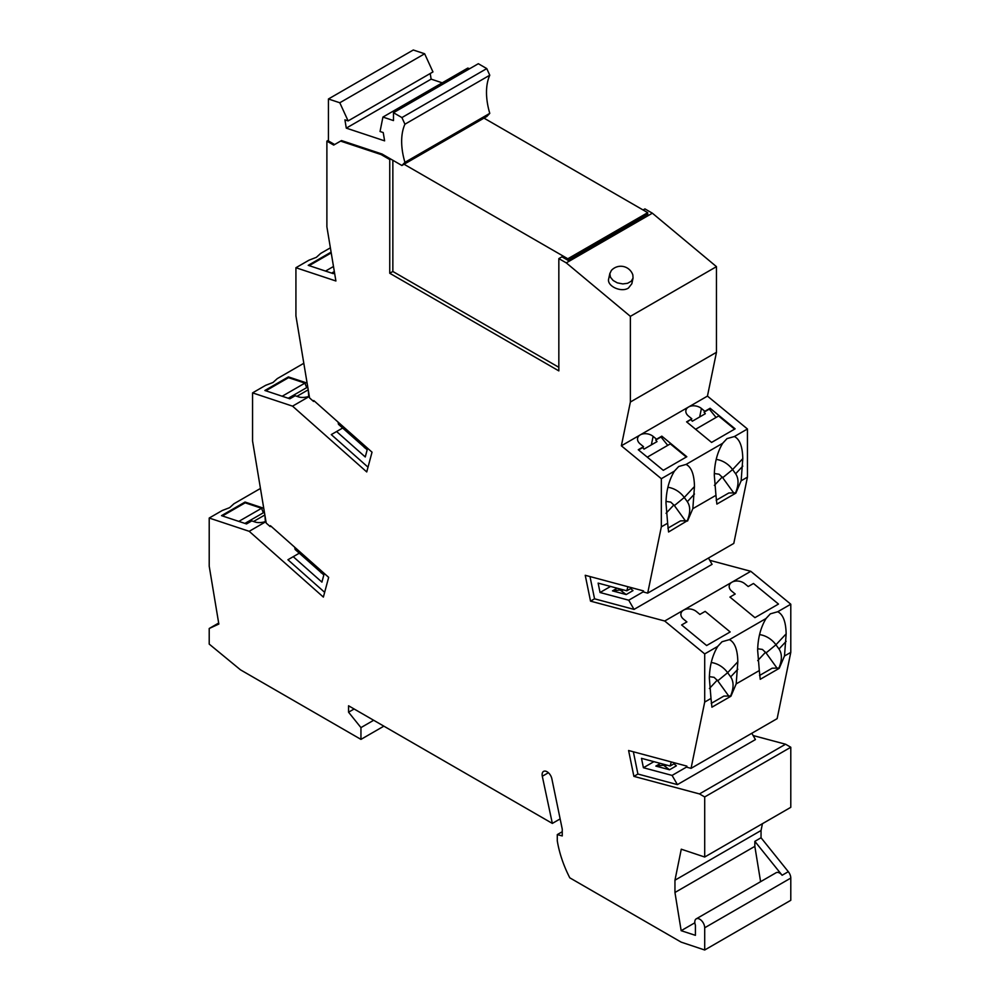 <?xml version="1.0" encoding="UTF-8"?>
<svg xmlns="http://www.w3.org/2000/svg" width="1000" height="1000" viewBox="0 0 1000 1000"><rect width="100%" height="100%" fill="white"/><g stroke="black" fill="none" stroke-linecap="round" stroke-linejoin="round"><path stroke-width="1.5" d="M567.825 260.212L567.825 258.775L647.712 212.65L483.975 118.112M404.075 164.25L567.825 258.775M328.438 140.238L326.887 141.137L333.7 145.075L340.575 141.1L381.087 154.55L389.75 159.55L389.75 273.263L392.85 271.475L558.837 367.312M647.712 214.438L647.712 212.65M633.362 751.787L637.913 774.038L633.888 776.363L628.6 750.512L686.838 766.112L687.075 767.288L691.05 768.35L704.7 702.075L704.7 653.913L664.712 621.013L590.525 601.138L585.237 575.288L643.475 590.9L643.725 592.075L647.688 593.138L661.338 526.85L661.338 478.7L621.362 445.8L707.45 396.1L716.462 352.312L716.462 266.65L652.362 213.188L644.925 208.9L643.075 209.975M707.45 396.1L747.438 428.988L747.438 477.15L733.787 543.425L647.688 593.138M691.05 768.35L777.138 718.65L790.788 652.375L790.788 604.212L750.8 571.312L709.75 560.312M762.438 823.688L761.05 830.5L674.963 880.2L681.275 849.2L704.7 857.025L704.7 796.95L790.788 747.25L785.562 744.225L753.112 735.537M790.788 747.25L790.788 807.325L704.7 857.025M761.05 830.5L761.038 837.763L788.312 871.688L782.113 875.263L754.85 841.338L761.038 837.763M265.975 521.625L249.2 531.312L209.213 518.038L209.213 566.188L218.837 624.05L209.213 628.5L209.213 644.1L240.487 669.837L360.95 739.388L360.95 727.613L348.562 712.2L348.562 705.775L552.337 823.413L542.3 776.25A7.013 4.05 60 0 1 543.562 771.4A7.013 4.05 60 0 1 551.85 778.737L562.25 829.137L562.25 835.925L557.288 834.6L557.288 840.863A83.212 48.038 60 0 0 569.788 877.825L681.162 942.138L704.7 950L790.788 900.3L790.788 878.075A7.013 4.05 -120 0 0 788.312 871.688M334.625 144.537L328.438 140.963L328.438 98.987L413.288 50L424.65 53.775L432.962 71.925L348.113 120.913L344.913 119.85L346.287 128.125L431.138 79.138L442.25 82.825M704.7 950L704.7 927.775A7.013 4.05 -120 0 0 701.637 920.725A7.013 4.05 -120 0 0 696.237 918.85A7.013 4.05 -120 0 0 695.413 925.175L695.413 935.337L681.162 930.688L674.95 892.487L754.837 846.363L760.6 881.688M674.963 880.2L674.95 892.487M704.7 796.95L699.463 793.925L633.888 776.363M621.362 445.8L630.375 402.025L716.462 352.312M389.75 273.263L558.837 370.887L558.837 258.6L566.275 262.887L630.375 316.35L630.375 402.025M249.2 531.312L323.375 597.087L328.663 577.35L270.425 525.7L270.188 526.6L266.212 523.075L252.562 441.037L252.562 392.875L292.55 406.15L366.737 471.938L372.025 452.188L313.788 400.55L313.538 401.438L309.575 397.925L295.925 315.875L295.925 267.725L335.9 280.988L326.887 226.812L326.887 141.137M340.575 141.1L341.5 140.562L382.013 154.012L381.087 154.55M430.213 73.513L431.138 79.138M346.287 128.125L384.613 140.85L383.225 132.562L380.037 131.5L382.925 117.075L467.775 68.088L469.675 68.713M382.925 117.075L393.475 120.575L393.475 112.713L478.325 63.712L486.763 68.587L489.775 75.213A61.312 35.4 60 0 0 489.775 113.362L486.763 116.512L401.912 165.5L382.013 154.012M328.438 98.987L339.8 102.762L348.113 120.913M424.65 53.775L339.8 102.762M393.475 112.713L401.912 117.575L404.925 124.213L489.775 75.213M486.763 68.587L401.912 117.575M404.925 124.213A61.312 35.4 60 0 0 404.925 162.35L489.775 113.362M404.925 162.35L401.912 165.5M389.75 159.55L390.688 159.012M392.85 271.475L392.85 160.263M647.712 214.088L568.125 260.387L561.938 256.812L558.837 258.6M652.362 213.188L566.275 262.887M630.375 316.35L716.462 266.65M661.338 478.7L674.4 471.15L678.688 466.512L686.062 464.425L722.712 443.263L727 438.625L734.375 436.538C739.725 439.2 742.537 446.575 742.788 458.638L741.137 480.788L747.438 477.15M734.375 436.538L747.438 428.988M661.812 436.15L686.812 456.737L663.288 470.325L638.275 449.738L643.538 446.7L640.113 443.875A9.2 6.3 -168.4 0 1 637.6 438.275A9.2 6.3 -168.4 0 1 640.25 434.888A9.2 6.3 -168.4 0 1 653.112 436.375L656.55 439.2L661.812 436.15L661.012 437L667.738 445.35M710.125 408.263L735.125 428.837L711.587 442.425L686.587 421.85L691.85 418.812L688.413 415.988A9.2 6.3 -168.4 0 1 685.913 410.375A9.2 6.3 -168.4 0 1 688.562 407A9.2 6.3 -168.4 0 1 701.425 408.475L704.85 411.3L710.125 408.263L709.325 409.113L716.05 417.463M661.338 526.85L667.638 523.225L665.987 502.975C666.237 490.613 669.05 480.012 674.4 471.15M666.012 501.425L670.75 502.1L674.4 505.6L684.275 497.463L687.325 501.688C690.525 506.425 690.512 512.775 687.25 520.763L668.575 531.987L667.638 523.225M687.25 520.763L680.512 520.875L667.875 528.175M687.55 521.025L692.825 508.675L694.475 486.525L684.275 497.463A21.025 16.9 43 0 0 667.875 487.287M674.4 505.6L685.562 521.062M674.463 471.037L678.688 466.512M686.062 464.425C691.425 467.088 694.225 474.462 694.475 486.525M692.825 508.675L715.95 495.325L714.3 475.087C714.55 462.725 717.362 452.113 722.712 443.263M741.137 480.788L735.863 493.125L716.875 504.087L715.95 495.325M704.7 702.075L711 698.438L709.35 678.2C709.6 665.837 712.4 655.225 717.763 646.375L704.7 653.913M664.712 621.013L731.912 582.225A9.2 6.3 -168.4 0 1 731.912 582.212L731.912 582.225A9.2 6.3 -168.4 0 0 729.262 585.6A9.2 6.3 -168.4 0 0 731.775 591.213L735.2 594.025L729.938 597.075L754.95 617.65L778.487 604.062L753.475 583.488L748.213 586.525L744.775 583.7A9.2 6.3 -168.4 0 0 731.912 582.212L750.8 571.312M790.788 604.212L777.725 611.75C783.088 614.425 785.888 621.788 786.15 633.862L784.488 656L790.788 652.375M766.075 618.488L729.412 639.65C734.775 642.312 737.575 649.675 737.837 661.75L736.188 683.9L759.312 670.55L757.65 650.3C757.913 637.938 760.713 627.337 766.075 618.488L770.35 613.837L777.725 611.75M717.763 646.375L722.038 641.737L729.412 639.65M784.488 656L779.212 668.35L760.238 679.312L759.312 670.55M736.188 683.9L730.913 696.237L711.925 707.2L711 698.438M260.45 488.45L233.925 503.762L229.65 507.65L222.275 510.5L209.213 518.038M263.75 508.263L245.05 502.05L221.513 515.65L246.525 523.95L251.788 520.9L255.225 522.05A9.2 4.088 170.6 0 0 265.938 521.4M557.288 834.6L562.25 831.737M552.337 823.413L560.138 818.913M348.562 712.2L354.137 708.988M360.95 727.613L373.675 720.263M360.95 739.388L383.875 726.15M209.213 628.5L218.675 623.038M695.6 429.275L718.612 415.988L734.613 429.137M686.862 422.075L691.85 418.812M709.325 409.113L704.062 412.15L705.325 413.713L692.312 421.225L691.062 419.663M704.062 412.15L704.85 411.3M299.3 553.188L287.925 559.75L324.65 592.325M294.688 547.212L295.15 549.513L323.837 574.938L321.912 582.112L293.225 556.688M307.725 560.65L321.413 572.8M321.238 572.9L320.525 572M331.1 252.125L308.225 265.325L333.237 273.637L334.55 272.875M295.925 267.725L308.988 260.188L316.363 257.325L320.637 253.45L330.387 247.825M292.55 406.15L309.325 396.463M342.65 428.025L331.275 434.6L368.013 467.175M313.538 401.438L314.3 401M336.587 431.525L365.262 456.962L367.188 449.787L338.512 424.35L338.038 422.05M351.075 435.5L364.775 447.638M364.588 447.75L363.875 446.85M307.113 383.1L288.412 376.9L264.875 390.487L289.875 398.787L295.15 395.75L298.575 396.887A9.2 4.088 170.6 0 0 309.288 396.238M252.562 392.875L265.625 385.337L273 382.488L277.288 378.612L303.812 363.288M270.188 526.6L270.95 526.163M661.012 437L655.75 440.037L657.013 441.613L644.013 449.125L642.75 447.55L643.538 446.7M642.75 447.55L638.55 449.975M647.288 457.163L670.3 443.875L686.3 457.038M655.75 440.037L656.55 439.2M694.825 922.8L681.162 930.688M782.113 875.263A7.013 4.05 -120 0 0 776.137 872.712L696.237 918.85M754.85 841.338L754.837 846.363M785.562 744.225L699.463 793.925M653.913 761.663L643.413 767.738L672.087 775.413L677.4 784.613L637.913 774.038M643.413 767.738L641.488 758.337L670.163 766.012L671.25 761.938M677.4 784.613L755.438 739.562L751.812 733.275M686.975 766.812L672.087 775.413M675.337 763.025L670.163 766.012M660.475 763.425L655.85 766.087L669.55 769.762L676.363 765.825L674.038 763.775M669.55 769.762L663.5 765.225L655.85 766.087M665.25 765.95L666.725 765.1M663.5 765.225L664.675 764.55M610.562 586.45L600.05 592.513L628.725 600.2L634.038 609.4L594.55 598.812L590.525 601.138M634.038 609.4L712.075 564.338L708.45 558.05M590 576.562L594.55 598.812M600.05 592.513L598.125 583.112L626.812 590.8L627.9 586.725M631.975 587.812L626.812 590.8M643.625 591.6L628.725 600.2M617.125 588.2L612.5 590.875L626.188 594.55L633 590.612L630.688 588.562M626.188 594.55L620.15 590L612.5 590.875M620.15 590L621.325 589.325M621.888 590.725L623.375 589.875M766.125 618.362L770.35 613.837M757.675 648.75L762.412 649.438L766.062 652.925L775.938 644.788L778.988 649.013C782.2 653.75 782.175 660.113 778.913 668.088L779.212 668.35M778.913 668.088L772.175 668.2L759.538 675.5M786.15 633.862L775.938 644.788A21.025 16.9 43 0 0 759.538 634.612M766.062 652.925L777.225 668.4M709.362 676.65L714.1 677.325L717.75 680.812L727.638 672.688L730.675 676.9C733.888 681.637 733.863 688 730.612 695.987L730.913 696.237M730.612 695.987L723.863 696.087L711.225 703.388M717.75 680.812L728.913 696.287M737.837 661.75L727.638 672.688A21.025 16.9 43 0 0 711.237 662.513M717.812 646.263L722.038 641.737M714.312 473.537L719.062 474.212L722.712 477.713L732.588 469.575L735.638 473.787C738.838 478.525 738.812 484.888 735.562 492.875L735.863 493.125M735.562 492.875L728.825 492.975L716.175 500.275M722.712 477.713L733.875 493.175M742.788 458.638L732.588 469.575A21.025 16.9 43 0 0 716.188 459.4M722.775 443.15L727 438.625M609.913 273.212L608.713 278.762C606.512 285.963 621.15 292.875 628.425 288.062L631.825 283.762L633.05 278.087L631.287 281.163L627.638 283.275L622.812 283.925L617.3 282.85L613.125 280.475L610.462 277.225L609.825 273.738L611.312 270.512A12.7 12.7 0 0 1 632.85 274.95L633.05 278.087M333.488 266.488L325.55 271.075M334.338 271.537L331.637 273.1M331.225 252.9L309.163 265.637M308.263 390.062L308.738 396.438M296.913 396.337L307.688 390.112M288.412 376.9L288.538 377.675L304.925 383.113L306.675 387.638L307.838 387.525M304.925 383.113L282.188 396.238M306.675 387.638L288.275 398.25M288.538 377.675L265.8 390.8M264.913 515.212L265.375 521.587M253.55 521.487L264.325 515.275M245.05 502.05L245.175 502.825L261.575 508.275L263.325 512.788L264.488 512.688M261.575 508.275L238.837 521.388M263.325 512.788L244.925 523.413M245.175 502.825L222.45 515.95M683.6 610.112L683.6 610.112A9.2 6.3 -168.4 0 1 696.475 611.587L699.9 614.412L705.163 611.375L730.175 631.95L706.637 645.537L681.625 624.963L686.888 621.925L683.462 619.1A9.2 6.3 -168.4 0 1 680.962 613.488A9.2 6.3 -168.4 0 1 683.6 610.112L683.6 610.112M694.475 494.012L687.325 501.688M790.788 878.075L704.7 927.775M542.3 776.25L548.413 772.725M701.425 408.475L699.675 416.975M653.112 436.375L651.363 444.875M673.913 504.875L666.062 513.3M786.15 641.338L778.988 649.013M737.837 669.225L730.675 676.9M717.262 680.1L709.412 688.512M765.575 652.2L757.725 660.625M742.788 466.125L735.638 473.787M722.225 476.987L714.362 485.4"/></g></svg>
